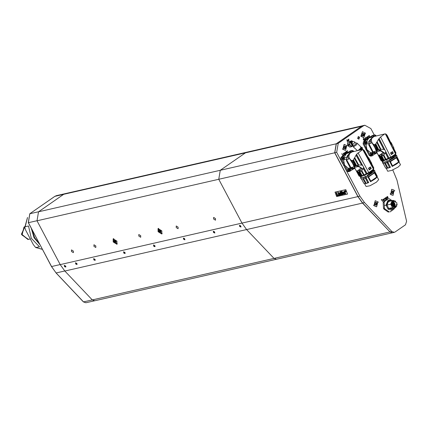 <?xml version="1.0" encoding="UTF-8"?>
<svg xmlns="http://www.w3.org/2000/svg" width="428" height="428" viewBox="0 0 428 428"><rect width="100%" height="100%" fill="white"/><g stroke="black" fill="none" stroke-linecap="round" stroke-linejoin="round"><path stroke-width="0.64" d="M28.435 239.391L27.906 239.493L21.4 234.26L24.813 226.61L21.582 234.244L27.938 239.487L28.532 239.375L22.047 235.106L23.984 227.097L24.813 226.642L21.801 234.319L28.125 239.445L30.34 238.958M392.54 232.757L389.988 231.928L362.612 202.984L358.043 196.57L334.824 152.721L336.333 143.76L361.376 126.367L336.221 143.835L334.707 152.801L357.904 196.613L362.532 203.086L389.988 231.939L392.439 232.784L276.499 259.256L274.048 258.41L246.592 229.558L241.964 223.084L218.767 179.273L220.276 170.312L245.437 152.839L63.67 194.339L38.627 211.732L29.837 213.738L28.328 222.699L51.547 266.553L60.193 264.579L37.001 220.773L38.515 211.812L63.67 194.339L65.249 193.638L63.67 194.339L54.88 196.35L29.8 213.754L28.264 222.699L36.979 220.725M28.51 225.995L25.145 226.765L24.781 227.407L25.744 230.28L33.325 244.591L35.631 247.47L39.537 246.822L31.276 238.316L28.51 225.995M162.223 233.549L160.083 232.971L158.414 230.574L158.622 228.365M159.125 229.381L161.046 233.003L159.125 229.381M158.734 231.302L158.414 230.574M159.302 229.922L159.376 231.291L160.907 232.404L159.714 229.9M160.639 231.238L159.885 230.093L159.141 230.612L161.003 232.372M159.89 230.066L159.393 230.387M160.928 231.002L159.232 229.964L159.243 231.382L160.939 232.42L160.928 231.002M159.467 229.879L159.328 230.446M160.655 231.206L160.313 230.735M117.342 243.794L115.202 243.222L113.532 240.82L113.746 238.615M114.249 239.626L116.165 243.248L114.249 239.626M113.853 241.553L113.532 240.82M114.42 240.172L114.495 241.542L116.025 242.649L114.265 240.862L115.004 240.306L114.511 240.632M116.047 241.248L114.351 240.21L114.367 241.633L116.058 242.671L116.047 241.248M115.763 241.488L115.298 240.654M114.832 240.145L116.025 242.649M115.373 240.862L115.009 240.311M114.592 240.124L114.447 240.691M115.774 241.451L115.432 240.98M183.553 238.102L184.933 239.707M183.746 238.942L184.714 239.514L184.206 238.343L183.73 238.353L183.746 238.942L184.356 238.519M184.703 239.199L184.238 239.519M93.78 258.603L95.032 260.315L94.936 259.347M95.134 259.475L95.155 260.374L93.983 260.01M93.871 259.518L94.839 260.085L94.331 258.919L93.855 258.929L93.871 259.518L94.481 259.095M94.829 259.775L94.363 260.096M64.419 265.307L65.677 267.019L65.58 266.05M65.778 266.179L65.794 267.077L64.628 266.714M64.516 266.221L65.479 266.788L64.97 265.622L64.494 265.633L64.516 266.221L65.12 265.799M65.473 266.478L65.008 266.799M75.638 262.744L76.896 264.456L76.799 263.488M76.997 263.616L77.013 264.515L75.847 264.151M75.735 263.659L76.703 264.226L76.189 263.06L75.719 263.07L75.735 263.659L76.344 263.236M76.692 263.916L76.227 264.236M153.62 244.939L154.872 246.651L154.776 245.683M154.973 245.811L154.995 246.71L153.829 246.346M153.711 245.854L154.679 246.421L154.171 245.255L153.695 245.265L153.711 245.854L154.321 245.431M154.669 246.111L154.203 246.432M123.697 251.771L124.955 253.483L124.858 252.515M125.056 252.643L125.078 253.542L123.906 253.178M123.794 252.686L124.762 253.253L124.248 252.087L123.778 252.097L123.794 252.686L124.404 252.263M124.751 252.943L124.286 253.264M213.476 231.275L214.851 232.875M213.668 232.11L214.637 232.682L214.123 231.511L213.652 231.521L213.668 232.11L214.278 231.687M214.626 232.367L214.161 232.693M360.804 136.339L365.56 133.033L360.804 136.339M390.063 193.959L394.819 190.658L390.063 193.959M342.512 149.046L347.269 145.739L342.512 149.046M373.596 205.397L378.357 202.091L373.596 205.397M357.648 138.528L358.921 139.223L359.568 137.195L358.3 136.5L357.648 138.528M381.252 199.892L382.102 199.362L381.776 199.694L382.637 201.454L381.674 199.764L381.252 199.892M346.851 139.753L348.205 141.015L347.814 140.764L347.269 141.144L347.359 141.689L346.851 139.753M345.872 151.667L346.584 151.507L347.113 152.539L346.322 152.732L346.669 151.87L345.872 151.667M364.838 138.554L365.56 138.592L365.656 139.662L365.057 139.448L364.838 138.554M367.679 136.569L368.246 136.184L368.331 136.473L367.829 136.586L368.385 137.768L367.679 136.569M369.567 137.217L368.599 135.965L369.455 136.676L369.209 135.451L369.669 137.153M387.19 196.559L387.88 196.96L387.431 197.656L388.169 197.495L387.682 197.902L387.051 197.201L387.19 196.559M383.825 198.945L384.392 198.56L383.975 198.966L384.531 200.144L383.825 198.945M374.249 134.906L370.883 128.55L364.827 125.238L363.244 125.939L338.206 143.332L336.692 152.293L342.839 163.903M344.331 166.717L359.911 196.147L364.485 202.556L362.612 202.984M389.988 231.928L391.855 231.5L364.485 202.556M391.855 231.5L394.311 232.356L395.103 232.003L405.487 224.791L406.6 221.276L396.954 180.054L392.808 169.953M384.927 198.159L385.435 197.832L386.345 199.651L385.97 199.106L385.211 199.213L384.927 198.159M385.799 197.581L386.34 198.351L386.971 198.239L386.484 197.078L387.115 198.346L386.484 198.613L385.799 197.581M366.7 137.206L367.406 137.046L367.936 138.078L367.144 138.271L367.492 137.409L366.7 137.206M365.56 137.244L366.25 137.543L366.004 137.816L366.534 139.009L365.56 137.244M363.142 138.87L364.142 138.672L364.228 139.555L364.897 140.186L364.158 139.624L363.773 139.886L364.067 140.7L363.142 138.87M346.857 151.031L347.424 150.645L347.509 150.934L347.001 151.052L347.563 152.229L346.857 151.031M345.054 152.229L345.744 152.636L345.294 153.326L346.033 153.171L345.599 153.556L344.92 152.871L345.054 152.229M343.663 153.251L344.454 152.989L344.968 154.026L344.107 153.064L343.807 153.267L344.289 154.438L343.663 153.251M343.197 153.572L343.903 154.77L343.197 153.572M348.397 139.41L348.916 139.052L348.531 139.426L349.045 140.518L348.397 139.41M347.969 139.71L348.622 140.812L347.969 139.71M382.953 199.566L383.675 199.598L383.772 200.673L383.172 200.459L382.953 199.566M341.822 153.727L342.807 155.321L343.438 155.054L342.748 155.476L341.822 153.727M363.244 125.939L361.376 126.367L362.955 125.661L361.376 126.367L245.437 152.839L247.015 152.138L364.827 125.238M384.296 198.581L384.499 198.769M383.975 198.966L384.333 198.715M383.879 198.988L384.558 200.069M386.361 199.582L385.435 197.832M385.649 199.33L385.97 199.106M385.254 199.186L385.906 198.977L385.382 197.987L384.911 198.597L385.489 199.223M384.911 198.597L385.27 199.074M384.911 198.319L385.002 198.576M385.382 197.987L385.077 198.196M385.81 197.538L386.34 198.351M386.249 198.373L386.596 198.474M387.131 198.287L386.5 197.089M387.024 198.367L386.719 198.587M387.377 196.527L387.656 196.607M387.565 196.629L387.789 196.784M387.773 197.046L387.303 197.415M387.212 197.436L387.431 197.656M387.34 197.677L387.629 197.757M388.073 197.602L387.736 197.88M387.303 196.655L387.142 197.308L387.741 196.939L387.286 196.661L387.238 197.287M368.583 135.906L369.455 136.676M369.583 137.206L369.3 135.478M368.15 136.206L368.358 136.393M367.829 136.586L368.187 136.334M367.732 136.607L368.412 137.688M367.047 136.96L367.406 137.046M367.395 137.158L367.946 138.009M367.845 138.1L367.385 138.378M366.962 137.142L366.726 137.308M367.074 138.132L367.791 137.971L367.561 137.538L367.042 137.939L367.352 138.233M367.561 137.538L367.213 137.779M365.582 137.217L365.94 137.693M366.154 137.565L366.004 137.816M365.913 137.837L366.587 138.918M365.052 138.351L365.448 138.442M365.084 138.495L365.079 139.432L365.582 139.539L365.469 138.613L365.785 139.014M365.694 139.036L365.763 139.539M365.448 138.629L364.956 138.619L365.416 139.582M363.645 138.528L364.142 138.672M364.164 138.854L364.137 139.576L364.918 140.074M363.773 139.886L364.158 139.624M363.682 139.908L364.169 140.635M363.682 138.672L363.185 138.972L363.613 139.785L364.217 139.218L363.725 138.656L363.276 138.95L363.709 139.763M347.001 151.052L347.365 150.8M346.91 151.073L347.59 152.154M346.225 151.421L346.584 151.507M346.568 151.619L347.124 152.475M347.017 152.561L346.557 152.844M346.14 151.608L345.899 151.769M346.252 152.593L346.964 152.432L346.739 151.999L346.22 152.4L346.525 152.7M346.739 151.999L346.386 152.24M345.246 152.197L345.524 152.277M345.428 152.298L345.653 152.454M345.642 152.716L345.171 153.09M345.075 153.112L345.294 153.326M345.203 153.347L345.492 153.427M345.936 153.278L345.599 153.556M344.963 152.903L345.498 152.416L345.032 152.373L345.102 152.962M345.171 152.325L345.059 152.882M344.096 152.903L344.454 152.989M344.438 153.101L344.995 153.952M344.01 153.085L343.807 153.267M343.716 153.288L344.39 154.369M343.213 153.54L343.93 154.69M348.531 139.426L348.868 139.196M348.44 139.448L349.071 140.443M347.975 139.678L348.643 140.742M346.846 139.726L348.205 141.015M347.269 141.144L347.814 140.764M347.172 141.165L347.375 141.641M346.985 139.913L347.14 141.026L347.718 140.668L346.985 139.913L347.231 141.005M381.776 199.694L382.108 199.459M381.68 199.716L382.664 201.374M381.278 199.994L381.674 199.764M383.167 199.362L383.563 199.453M383.584 199.619L383.905 200.026M383.809 200.047L383.879 200.55M383.199 199.507L382.964 200.015L383.568 200.593M383.563 199.641L383.156 199.534L383.06 199.994L383.616 200.588L383.563 199.641M341.849 153.657L342.807 155.321M343.336 154.973L342.758 155.487M350.912 152.48L347.145 155.931L346.37 160.505L349.944 167.246L353.838 168.579L355.021 168.434M357.407 171.029L356.84 171.088L356.021 170.462L355.122 168.621L353.838 168.579M352.64 168.225L350.42 168.728M350.66 169.146L355.122 168.627L354.325 167.353L354.694 167.145L350.864 160.115L352.233 160.532L353.191 160.249L356.583 154.294L362.682 149.458L363.126 149.586L369.289 160.885L373.58 168.76L373.473 169.242L362.682 149.458M343.711 159.96L344.476 165.128L348.322 168.348L351.126 167.706M349.944 167.246L346.37 160.505M346.568 159.093L344.347 159.596M344.647 157.825L346.862 157.317M347.145 155.931L350.495 152.347L351.399 152.213M349.243 168.134L350.206 168.498L350.591 170.815L349.227 171.542L347.75 170.777L341.614 159.189L341.972 157.055L346.418 153.609L351.479 150.554L350.703 151.143L350.495 152.347L346.418 153.609L344.198 157.092M353.453 169.006L350.628 170.745M351.088 152.245L351.292 151.009L352.067 150.415L350.2 150.907L351.137 150.693M348.322 168.348L347.713 168.889L349.227 171.542L348.29 171.751L346.814 170.991L340.677 159.403L341.036 157.269L345.209 154.021L350.2 150.907M343.01 156.707L341.646 157.429L343.16 160.083L343.748 159.949L342.619 159.617L342.234 157.295L343.01 156.707L344.144 157.039L344.524 159.36L343.748 159.949M344.08 157.44L343.074 159.13L344.144 157.039M344.128 158.777L343.754 159.061L343.026 157.788L343.4 157.504L344.128 158.777M343.727 159.066L344.069 158.793L343.882 157.681L343.368 157.515M343.882 157.681L343.77 158.831L343.203 158.895M343.267 158.847L342.919 158.146M342.93 158.06L343.192 157.6M343.85 157.648L343.256 157.563M343.609 158.756L343.689 158.317L343.609 158.756M343.529 157.959L343.689 158.317M349.815 171.403L348.681 171.072L348.301 168.75L348.911 168.215M350.141 168.894L349.141 170.585L350.206 168.498M350.19 170.232L349.82 170.515L349.093 169.242L349.462 168.958L350.19 170.232M349.788 170.521L350.131 170.248L349.949 169.135L349.435 168.969M349.949 169.135L349.837 170.291L349.269 170.349M349.2 170.28L348.986 169.6M348.991 169.515L349.259 169.055M349.917 169.103L349.318 169.017M349.596 169.413L349.665 170.226M349.751 169.772L349.676 170.21M352.067 150.415L353.196 150.752L353.689 151.496M351.741 152.068L353.132 151.148L353.421 151.555M351.971 151.972L352.453 151.218L353.18 151.608M353.121 151.624L352.426 151.223M352.94 151.389L352.913 151.673M351.982 151.774L352.249 151.314M352.212 151.469L352.576 151.437M352.907 151.362L352.308 151.271M352.212 151.475L352.608 151.464M373.318 136.917L369.557 140.368L372.906 136.783L368.829 138.046L373.548 135.125L373.89 134.986L373.114 135.58L372.906 136.778L373.799 136.65M373.505 136.676L373.703 135.441L374.479 134.852L375.613 135.189L376.105 135.933M384.649 133.985L374.152 136.489L375.543 135.585L375.838 135.997M374.382 136.404L374.869 135.649L375.591 136.051M375.538 136.061L374.837 135.66M375.351 135.826L375.324 136.109M374.398 136.206L374.661 135.746M375.319 135.799L374.719 135.708M370.734 152.78L370.124 153.32L371.638 155.974L370.161 155.214L366.887 149.565L370.734 152.78L373.703 152.09L376.255 153.015L377.229 152.914M371.659 152.571L372.622 152.93L373.002 155.252L372.226 155.84L371.092 155.508L370.712 153.187L371.322 152.646M372.553 153.326L371.552 155.022L372.622 152.93M372.601 154.669L372.232 154.952L371.504 153.679L371.873 153.395L372.601 154.669M372.2 154.957L372.547 154.685L372.36 153.572L371.846 153.401M372.36 153.572L372.248 154.722L371.681 154.786M371.611 154.711L371.397 154.037M371.408 153.952L371.67 153.492M372.028 153.647L371.632 153.652L371.996 153.615M372.328 153.54L371.729 153.454M372.007 153.85L372.076 154.663M372.162 154.208L372.087 154.642M365.421 141.144L364.057 141.866L365.571 144.52L366.165 144.386L365.031 144.054L364.645 141.732L365.421 141.144L366.555 141.475L366.935 143.797L366.165 144.386M366.491 141.871L365.485 143.567L366.555 141.475M366.539 143.214L366.165 143.498L365.437 142.224L365.812 141.941L366.539 143.214M366.138 143.503L366.48 143.23L366.298 142.112L365.78 141.946M366.298 142.112L366.181 143.268L365.619 143.332M365.683 143.284L365.33 142.583M365.341 142.497L365.603 142.037M365.967 142.192L365.565 142.192L365.935 142.16M366.261 142.085L365.667 141.994M365.94 142.396L366.01 143.209M366.101 142.754L366.02 143.187M369.557 140.368L368.786 144.942L372.355 151.683L373.537 152.143M377.314 153.09L376.255 153.015M375.051 152.657L372.836 153.165M373.077 153.582L377.325 153.106M372.355 151.683L368.786 144.942M368.979 143.524L366.764 144.033M366.122 144.397L366.887 149.565L364.025 143.626L364.383 141.491L368.829 138.046L366.609 141.529M367.058 142.262L369.278 141.754M375.864 153.443L373.039 155.182M374.479 134.852L373.548 135.125M372.226 155.84L370.702 156.188L369.225 155.428L363.088 143.84L363.452 141.705L368.171 138.078L372.611 135.339M373.735 171.58L373.847 170.97M373.831 171.446L373.826 171.04M374.307 170.751L374.013 170.023L374.307 170.751L373.842 170.97L373.505 169.905M373.639 171.409L373.842 170.97M373.382 170.927L373.751 171.612L371.852 173.212L367.845 175.673L367.133 175.55L373.13 170.874L371.525 172.612L367.459 175.143M364.72 175.266L365.507 176.7L367.294 175.844M365.507 176.7L364.586 175.325M360.841 176.63L361.227 177.331L360.419 177.208L360.783 177.877L365.421 176.855M368.663 172.666L368.947 173.19L369.209 173.046L373.414 170.012L373.136 169.493M368.947 173.19L366.962 174.159L366.678 173.64M359.381 176.202L361.13 176.571L366.962 174.159M373.473 169.071L373.698 168.546M373.628 169.36L373.5 169.889M370.284 162.715L371.45 163.592L373.821 167.942L373.564 168.728M358.011 152.823L368.797 172.607L373.473 169.242M368.797 172.607L363.559 175.154L360.253 176.176L357.942 171.944M363.142 149.613L364.356 150.581L368.433 158.055L368.941 159.783L363.447 149.709M362.238 149.543L352.089 151.924L349.804 153.39L348.804 156.076L349.264 158.034L350.864 160.115M350.067 153.117L346.996 157.012L348.884 156.846M353.191 160.249L356.257 165.866L358.118 165.176L354.33 158.226M356.257 165.866L355.861 165.962L352.816 160.382M352.233 160.532L355.272 166.101L355.861 165.962M351.281 160.382L354.946 167.113L353.822 164.598L354.807 166.192L357.637 165.443L362.869 168.99L361.419 170.815L359.798 171.521L357.91 171.949L357.348 170.916L358.477 170.205M349.526 158.547L352.651 163.496L354.325 167.353M349.51 158.494L349.264 158.034M363.527 149.741L368.915 159.623M368.941 159.783L369.086 160.511M371.076 168.241L371.242 168.541L369.316 169.927L368.444 168.322L370.364 166.936L370.974 168.054M367.037 173.468L356.583 154.294M362.746 165.593L361.601 165.064L356.112 154.989M361.601 165.064L356.016 155.15M354.668 157.558L358.728 165.01L361.403 165.031M358.728 165.01L358.118 165.176M361.574 170.697L363.201 168.755L363.57 167.107M359.247 170.119L357.926 170.43M356.668 165.78L357.23 166.813L355.347 167.246L354.78 166.214L355.24 166.107M357.23 166.813L358.91 166.299L361.746 168.803L360.055 170.194L357.348 170.916M357.985 170.531L357.685 170.601M358.059 166.546L361.109 167.792L358.3 170.462M349.515 158.515L348.445 158.927L348.569 159.184L346.589 159.639L350.906 167.557L354.047 166.84M348.445 158.927L347.894 156.942M371.135 162.335L368.754 157.943M373.821 167.942L368.487 157.632M370.723 163.047L373.714 168.53M369.284 169.868L371.242 168.541M366.373 173.816L363.383 168.332M366.234 173.886L363.308 168.514M361.762 170.569L364.126 174.908M363.559 175.154L361.253 170.927M356.016 170.419L355.78 169.991M356.021 170.462L359.055 176.026L359.648 176.229L356.84 171.088M357.123 171.098L359.648 176.229M359.916 176.218L357.359 171.077M354.7 167.926L353.143 168.279L351.864 167.337M353.143 168.279L354.882 168.204M346.996 157.012L346.589 159.639M370.814 163.111L373.746 168.482M361.307 175.951L358.99 171.703M359.386 171.612L361.697 175.855M369.113 169.547L368.588 168.568L370.434 167.252L371.001 168.546M368.588 168.568L369.241 169.788M370.434 167.252L368.711 168.493M360.419 177.208L360.585 176.673M360.718 176.652L361.088 177.074M373.473 169.756L374.013 170.023M374.072 170.312L373.681 170.676M373.564 170.328L374.056 170.248M367.839 175.047L367.133 175.55M367.641 175.303L367.845 175.673M361.376 178.968L361.644 179.327L361.473 178.984M364.533 178.321L366.02 177.706M367.92 176.791L372.387 174.185L374.184 172.575M362.912 178.834L365.555 183.682L363.961 183.484L361.644 179.327M364.538 183.649L366.101 186.517L369.99 185.752L376.405 182.178L378.662 179.669L377.095 176.791M368.374 176.646L368.562 176.994L374.463 172.944L376.726 177.09L376.736 177.486L374.778 179.193L370.52 181.756L367.834 176.834M366.047 177.695L368.727 182.606L366.256 183.521L363.597 178.642M374.473 172.933L374.286 172.591M374.842 171.724L377.271 176.245L377.068 176.882L374.516 172.2M375.03 172.067L374.875 171.607M376.726 177.09L370.798 181.162L370.52 181.756M368.562 176.994L370.798 181.162M368.727 182.606L365.951 177.829M365.303 178.107L365.496 178.449L366.138 178.176M365.496 178.449L367.705 182.628L366.256 183.521M365.555 183.682L364.249 183.569M363.961 183.484L361.596 179.3M375.035 171.97L377.271 176.245M368.412 182.328L367.705 182.628M395.766 156.445L395.895 155.899M396.371 155.674L396.103 154.968L396.371 155.674L395.9 155.883L395.445 154.845M395.681 156.274L395.9 155.883M395.424 155.771L395.777 156.466L393.819 157.953L389.731 160.265L389.18 160.436L389.031 160.131L395.178 155.717L393.514 157.344L389.368 159.735M386.618 159.762L387.372 161.244L389.18 160.436M387.372 161.244L386.484 159.821M382.712 161.078L383.087 161.816L382.295 161.725L382.643 162.41L387.276 161.388M390.636 157.253L390.908 157.793L395.579 154.722L396.103 154.968M390.908 157.793L388.892 158.713L388.624 158.178M381.268 160.65L381.428 160.965L383.012 161.019L388.892 158.713M395.563 153.909L395.723 154.224L395.809 153.422M395.723 154.224L395.563 154.695M392.583 147.462L393.728 148.43L395.97 152.855L395.681 153.582M395.691 153.609L395.558 154.048L385.35 133.868L385.799 134.05L395.691 153.609M374.152 136.489L372.066 138.03L371.354 139.731L371.707 142.16L373.232 144.231L374.58 144.653L375.538 144.364L378.603 139.137L380.562 137.008L390.769 157.194L395.558 154.048M390.769 157.194L385.468 159.612L382.145 160.612L379.957 156.29M380.562 137.008L384.681 133.975L385.35 133.868M385.815 134.082L386.992 135.104L390.882 142.797L391.32 144.477L386.12 134.199M372.504 137.538L369.498 141.186L371.376 141.015M375.538 144.364L378.438 150.1L380.315 149.431L376.731 142.342M378.438 150.1L378.042 150.196L375.163 144.498M374.58 144.653L377.453 150.33L378.042 150.196M373.639 144.498L377.111 151.362L376.057 148.794L376.993 150.426L379.823 149.688L384.949 153.385L383.386 155.23L381.813 155.867L379.925 156.295L379.395 155.241L380.54 154.567M377.111 151.362L373.232 144.231M369.498 141.186L369.006 143.787L370.99 143.332L370.873 143.075L371.948 142.668L374.917 147.681L376.496 151.651L376.854 151.4M371.943 142.626L371.707 142.16M386.2 134.237L391.299 144.316M391.32 144.477L391.427 145.183M393.193 152.946L393.348 153.251L391.374 154.545L390.545 152.908L392.519 151.614L393.086 152.732M388.988 158.012L379.096 138.453M384.927 149.977L383.798 149.415L378.603 139.137M383.798 149.415L378.507 139.293M377.084 141.679L380.931 149.281L383.6 149.372M380.931 149.281L380.315 149.431M383.541 155.118L385.291 153.165L385.708 151.523M379.454 155.364L378.101 154.824L376.496 151.651M381.278 154.481L379.989 154.781M378.85 150.009L379.385 151.063L377.496 151.496L376.966 150.442L377.421 150.335M379.385 151.063L380.936 150.608L383.836 153.165L382.108 154.529L379.395 155.241M380.043 154.877L379.743 154.941M380.112 150.843L383.231 152.159L380.353 154.802M376.635 151.908L376.512 151.662M369.006 143.787L373.093 151.865L376.239 151.148M370.873 143.075L370.391 141.117M395.975 152.871L393.728 148.425L394.001 148.222L391.203 142.701L390.743 142.519M390.657 142.353L390.941 142.385M393.995 148.222L391.203 142.701M393.006 147.81L395.836 153.401M391.347 154.492L393.348 153.251M388.314 158.339L385.484 152.748M388.175 158.408L385.403 152.93M383.798 154.952L386.035 159.376M385.468 159.612L383.279 155.294M378.095 154.792L377.876 154.358M378.101 154.824L380.968 160.5L381.546 160.671L378.887 155.423M379.165 155.428L381.546 160.671M381.808 160.655L379.401 155.412M376.897 152.32L375.313 152.684L373.938 151.673M375.313 152.684L377.1 152.673M393.097 147.874L395.868 153.358M383.199 160.382L381.006 156.049M381.401 155.958L383.59 160.286M391.181 154.166L390.684 153.165L392.578 151.929L393.102 153.245M390.684 153.165L391.304 154.406M392.578 151.929L390.812 153.09M382.295 161.725L382.595 161.137M382.579 161.105L382.974 161.597M396.146 155.225L395.745 155.578M395.643 155.241L396.135 155.166M389.748 159.633L389.031 160.131M389.544 159.89L389.731 160.265M386.243 162.886L387.859 162.26M389.726 161.415L394.322 158.949L396.173 157.451M384.719 163.352L387.228 168.311L385.649 168.113L383.279 163.528M386.211 168.29L387.704 171.243L391.572 170.478L398.11 167.097L400.474 164.785L398.976 161.827M390.234 161.26L390.416 161.613L396.451 157.82L398.591 162.057L398.591 162.469L396.569 164.052L392.23 166.465L389.689 161.436M387.88 162.249L390.422 167.273L387.929 168.156L385.403 163.159M396.462 157.814L396.28 157.461M383.188 163.485L383.456 163.876M396.874 156.669L399.169 161.276L398.95 161.912L396.515 157.103M397.05 157.017L396.906 156.546M398.591 162.057L392.53 165.866L392.23 166.465M390.416 161.613L392.53 165.866M390.422 167.273L387.779 162.383M387.131 162.645L387.308 162.998L387.955 162.736M387.308 162.998L389.394 167.257L387.929 168.156M387.228 168.311L385.799 168.161M385.649 168.113L383.408 163.849M397.066 156.937L399.169 161.276M390.111 166.968L389.394 167.257M361.269 147.441L362.093 147.462L362.575 148.222L361.842 149.634M362.093 147.462L361.232 149.773M354.662 141.957L355.93 143.139L355.705 144.263L353.384 145.862L352.512 144.739L354.438 143.08L354.662 141.957L352.977 141.502L351.19 142.347L352.838 145.354M352.538 141.604L351.26 141.759L350.35 142.433L352.153 145.648L352.95 145.461M351.934 141.604L351.024 142.283L352.822 145.493M347.686 143.22L347.622 144.359M348.264 145.846L348.67 146.242M347.739 142.872L347.643 144.814M347.905 145.445L348.943 146.478M347.804 142.519L349.162 146.654M361.275 147.655L359.691 150.121M361.2 147.259L360.858 148.687L359.584 150.148M355.823 143.043L357.016 143.064L361.146 147.125L360.783 148.57L359.295 150.212M360.906 146.718L360.52 148.238L358.145 150.474M357.46 150.635L353.384 146.954L353.282 145.766M357.016 143.064L356.695 144.664L353.384 146.954M351.784 140.732L352.806 141.54L350.767 141.224L349.51 143.252L349.275 144.787L351.361 146.74L349.762 147.104L347.67 145.151L347.878 142.149L351.784 140.732L349.483 141.78L349.51 143.252L350.452 145.729L352.645 146.178L353.25 145.739M351.361 146.74L353.277 145.878M349.275 144.787L347.67 145.151M349.483 141.78L347.878 142.149M363.768 137.725L360.852 136.211L362.393 131.696M361.055 136.163L362.495 131.669L365.309 133.21L363.875 137.704L361.055 136.163M363.827 133.525L362.564 133.354L362.12 134.371L362.816 135.992L363.8 136.018L364.244 135.002L363.827 133.525M363.286 135.708L363.581 134.569L364.212 134.424M363.249 133.659L363.581 134.569M345.476 150.431L342.807 149.324L344.096 144.402M343.015 149.276L344.198 144.375L346.76 145.509L345.578 150.41L343.015 149.276M345.359 146.109L344.149 146.162L343.812 147.28L344.663 148.784L345.631 148.623L345.781 148.206L346.038 147.045L345.359 146.109M345.781 148.206L345.15 148.35L345.225 147.077L345.856 146.932M344.802 146.29L345.225 147.077M393.027 195.345L390.662 194.601L391.652 189.315M390.871 194.553L391.754 189.294L394.017 190.064L393.134 195.323L390.871 194.553M392.733 190.936L391.593 191.209L391.47 191.664L391.561 192.953L392.374 193.756L393.289 193.408L393.418 192.953L393.514 191.744L392.733 190.936M392.893 193.306L392.69 191.808L393.321 191.664M392.203 191.23L392.69 191.808M392.492 193.52L392.824 193.317M376.56 206.783L373.895 205.675L375.185 200.753M374.104 205.627L375.286 200.727L377.849 201.861L376.667 206.761L374.104 205.627M376.447 202.46L375.233 202.514L374.901 203.632L375.752 205.135L376.72 204.975L377.052 203.856L376.447 202.46M376.865 204.557L376.233 204.702L376.314 203.428L376.945 203.284M375.891 202.642L376.314 203.428M384.135 202.305L384.456 208.056L383.509 208.276L383.188 202.519L384.135 202.305L384.488 201.486L383.541 201.7L387.527 198.934L388.474 198.715L389.271 198.736L391.952 200.593M384.9 208.896L389.207 211.881L388.26 212.095L383.953 209.11L384.9 208.896L384.456 208.056M388.26 212.095L389.207 211.881M390.004 211.897L393.99 209.131L394.338 208.238M388.474 198.715L384.488 201.486M383.188 202.519L383.541 201.7M383.953 209.11L383.509 208.276M357.808 138.421L359.413 137.308L357.808 138.421M384.317 205.536L385.992 205.151L386.404 205.734L388.052 200.93L391.438 200.711M385.992 205.151L387.827 200.7L389.031 200.17L391.738 200.641M393.038 200.347L388.41 201.604L386.96 205.066L390.636 204.226L392.085 200.769L393.038 200.347L395.697 201.256M390.636 204.226L390.908 204.605L392.241 200.925L395.654 201.224M392.77 201.128L393.594 200.764L396.965 202.984L395.954 207.147L395.135 207.51L391.764 205.296L392.77 201.128M394.942 207.548L391.39 205.381L392.396 201.214L393.407 200.818M395.793 206.842L392.931 201.438L395.793 206.842M392.979 201.765L394.867 206.858L395.52 206.564L393.637 201.47L392.979 201.765M393.198 201.631L393.273 202.476L392.663 202.032M392.845 205.472L392.54 205.37L392.733 204.98M392.465 205.681L392.974 205.456M391.973 204.097L392.604 203.985M393.519 208.425L391.283 210.03L388.191 209.303L386.404 205.734M392.476 204.001L392.134 203.744M392.856 204.937L392.62 204.809M393.316 205.825L393.385 205.365M393.241 204.124L393.145 203.862M392.899 203.37L392.62 202.995M390.908 204.605L392.412 207.585L388.736 208.425L391.139 208.971L394.814 208.131L392.412 207.585M397.227 204.461L394.814 208.131M392.267 207.173L396.793 206.205M386.96 205.066L388.736 208.425M393.214 208.495L387.966 208.677M239.653 225.294L241.034 226.899M239.846 226.134L240.814 226.701L240.306 225.535L239.83 225.545L239.846 226.134L240.456 225.711M240.804 226.391L240.338 226.712M183.484 239.161L184.821 239.857L184.714 238.878L183.409 238.161L183.484 239.161M154.797 245.709L153.486 244.993L153.732 246.212M124.874 252.541L123.569 251.825L123.81 253.044M94.957 259.373L93.646 258.656L93.893 259.876M65.596 266.077L64.286 265.36L64.532 266.58M76.815 263.514L75.51 262.797L75.751 264.023M213.401 232.329L214.738 233.025L214.637 232.046L213.326 231.329L213.401 232.329M239.584 226.348L240.921 227.043L240.814 226.07L239.509 225.353L239.584 226.348M93.935 246.362L95.824 247.512L95.808 245.934L93.925 244.779L93.935 246.362M71.497 251.482L73.381 252.638L73.37 251.054L71.481 249.904L71.497 251.482M138.816 236.112L140.7 237.267L140.689 235.684L138.806 234.533L138.816 236.112M176.218 227.573L178.101 228.723L178.091 227.145L176.202 225.995L176.218 227.573M213.62 219.034L215.503 220.185L215.487 218.606L213.604 217.451L213.62 219.034M113.201 241.959L116.967 244.27L116.94 241.108L113.169 238.803L113.201 241.959M158.076 231.714L161.848 234.02L161.821 230.858L158.05 228.552L158.076 231.714M334.99 192.119L345.829 189.641L347.531 194.109L336.686 196.586L334.99 192.119M92.282 299.916L274.048 258.41L246.592 229.558L64.826 271.058L92.282 299.916L94.732 300.761L276.499 259.256L274.048 258.41L246.592 229.558L241.964 223.084L218.767 179.273L220.276 170.312L245.437 152.839L247.015 152.138L56.464 195.644L54.816 196.393M64.826 271.058L60.198 264.59L241.964 223.084L218.767 179.273L37.001 220.773M389.988 231.939L274.048 258.41L246.592 229.558L241.964 223.084L218.767 179.273L334.707 152.801M38.515 211.812L220.276 170.312L245.437 152.839L220.276 170.312L336.221 143.835M362.532 203.086L246.592 229.558L241.964 223.084L357.904 196.613M345.321 193.836L344.166 191.765L344.433 190.872L345.851 193.809L345.321 193.836M345.005 192.06L345.851 193.809M344.433 190.872L345.129 192.033M342.769 194.489L341.801 191.953L342.389 194.574L342.02 194.66L340.635 192.204L341.646 194.745L341.293 194.826L340.121 191.776L340.683 191.648L341.822 193.67L341.341 191.498L341.908 191.364L343.128 194.408L342.769 194.489M341.341 191.498L341.999 191.305L343.128 194.408M340.121 191.776L340.774 191.584L341.737 193.301M341.036 192.91L341.646 194.745M342.058 192.627L342.389 194.574M339.286 195.286L338.912 195.371L338.067 193.156L338.441 193.071L339.286 195.286L338.441 193.071M338.067 193.156L338.532 193.007M338.66 195.425L338.559 194.858L338.66 195.425L337.291 195.74L336.124 192.686L336.52 192.595L337.494 195.141L338.468 194.917M337.494 195.141L338.559 194.858M337.585 195.077L336.52 192.595M336.124 192.686L336.611 192.536M347.515 194.071L336.686 196.586M338.211 192.167L337.745 192.316L337.954 192.857L338.329 192.771L338.211 192.167L338.329 192.771M343.427 193.873L344.251 194.21L344.626 193.697L344.363 192.744L343.197 191.926L342.812 192.413L343.427 193.873M344.47 194.103L344.454 192.68L343.909 192.017L343.063 191.974M345.68 191.856L345.835 191.15L345.214 190.626L345.054 191.327L345.68 191.856M345.808 191.781L345.926 191.086L345.177 190.637M339.661 193.199L340.035 195.114L339.666 195.2L338.815 192.985L339.286 193.194L339.607 192.744L340.276 193.221L340.929 194.911L340.554 194.997L339.811 193.237L339.516 193.67M339.532 192.771L340.367 193.156L340.929 194.911M338.815 192.985L339.334 193.012M339.607 193.606L340.035 195.114M336.777 196.522L335.092 192.092M337.745 192.316L338.12 192.231M345.134 191.311L345.252 190.728L345.76 191.166L345.642 191.755L345.166 190.931M344.176 193.493L344.021 193.761L343.47 193.322L343.358 192.391L344.176 193.493M345.567 191.049L345.166 190.92L345.433 191.632L345.385 191.305L345.77 191.551L345.647 190.958M345.524 190.824L345.166 190.92M345.819 191.439L345.562 191.246M345.401 191.541L345.225 191.246M344.128 193.691L343.561 193.258L343.406 192.365M64.762 270.994L56.116 272.968L83.492 301.911L92.271 299.905M83.417 301.831L85.948 302.762L94.625 300.782M51.515 266.494L56.047 272.957L83.423 301.9L85.948 302.762M56.041 272.887L51.478 266.548L28.371 222.587M31.576 228.959L34.213 237.604L39.686 244.276M39.89 244.661L34.047 237.684L31.346 228.525M27.392 218.066L25.145 226.765M36.171 247.593L42.367 249.337M358.043 196.57L359.911 196.147M336.692 152.293L334.824 152.721M336.333 143.76L338.206 143.332M345.76 153.641L346.691 153.427M345.209 154.021L346.145 153.812M343.727 165.684L344.663 165.47M344.299 164.775L343.363 164.989M346.814 170.991L347.75 170.777M341.036 157.269L341.972 157.055M340.677 159.403L341.614 159.189M343.074 159.13L342.619 159.617M349.141 170.585L348.681 171.072M353.196 150.752L353.132 151.148M375.613 135.189L375.543 135.585M371.552 155.022L371.092 155.508M365.485 143.567L365.031 144.054M368.171 138.078L369.107 137.864M367.625 138.458L368.556 138.244M366.143 150.121L367.074 149.907M366.71 149.212L365.774 149.426M369.225 155.428L370.161 155.214M363.452 141.705L364.383 141.491M363.088 143.84L364.025 143.626M353.496 159.863L356.695 165.727M357.637 165.443L357.888 165.261M357.498 165.502L358.065 166.546M360.055 170.194L360.622 171.237M357.353 165.556L357.92 166.594M359.846 171.505L362.142 175.71M368.92 172.521L369.209 173.046M360.718 176.085L358.402 171.837M371.001 168.092L369.278 169.328M359.916 170.258L360.483 171.296M359.236 170.488L359.798 171.521M375.859 143.979L378.882 149.961M379.823 149.688L380.085 149.516M379.684 149.741L380.225 150.806M382.108 154.529L382.643 155.594M379.54 149.795L380.075 150.854M381.862 155.856L384.034 160.147M395.579 154.722L395.317 154.214L395.579 154.722M395.21 154.289L395.483 154.824M390.898 157.113L391.171 157.654M382.605 160.516L380.417 156.183M393.118 152.785L391.353 153.941M381.969 154.588L382.504 155.648M381.278 154.813L381.813 155.867M362.436 148.66L362.067 149.367M352.977 141.502L352.121 142.133L352.512 144.739M360.916 148.682L359.814 150.094M361.216 148.024L360.43 149.955M362.666 135.97L362.939 135.911M363.377 135.783L363.966 135.649M363.613 135.146L364.244 135.002M363.233 133.905L363.864 133.761M362.393 133.536L362.8 133.445M344.481 148.741L344.813 148.666M345.332 147.649L345.963 147.505M344.797 146.483L345.428 146.339M343.989 146.306L344.353 146.221M392.155 193.686L392.535 193.6M392.786 193.098L393.418 192.953M392.872 192.359L393.503 192.215M392.192 191.295L392.824 191.15M391.454 191.311L391.764 191.241M375.57 205.092L375.902 205.017M376.421 204.001L377.052 203.856M375.886 202.835L376.517 202.69M375.078 202.658L375.442 202.572M394.825 204.659L395.226 204.52L395.103 204.975L394.825 204.659L395.306 204.739L395.103 204.975L392.781 205.504M394.867 203.15L394.728 203.498L394.889 203.086L394.728 203.498L392.412 204.028M393.6 202.284L393.642 202.749L393.541 202.251L393.717 202.695L392.069 203.123M392 204.402L393.482 204.065L393.733 204.477M393.418 204.097L393.69 204.547L392.417 204.857M393.182 206.462L394.53 206.136L394.322 205.659L394.573 206.066M393.086 206.28L393.252 205.788L393.204 206.291L393.252 205.788L392.604 205.879M392.15 205.012L392.423 204.873L392.118 204.712L392.235 205.231L392.385 204.905M392.021 203.337L392.369 203.487M391.968 203.781L392.401 203.562L391.978 203.616M392.813 202.316L392.369 202.417M392.663 204.985L394.985 204.456L395.263 204.702M394.504 203.396L394.611 202.979L392.417 203.482M394.258 205.686L393.364 205.873M393.3 205.863L393.022 206.333M393.519 202.781L393.3 202.455M29.8 213.754L54.843 196.366L56.464 195.644M42.377 249.358L35.631 247.47M24.781 227.407L27.483 217.499M32.068 229.889L34.604 237.588L39.403 243.741M392.444 232.784L394.311 232.356M343.133 158.815L343.454 158.74M365.544 143.246L365.865 143.177M360.724 177.77L360.745 178.535L361.762 179L362.784 178.867L368.802 176.32L372.965 173.645L374.703 171.938L374.853 170.842L374.222 170.408M373.066 172.265L368.123 175.555L362.907 177.802M364.34 150.554L368.433 158.055M361.419 170.815L361.708 170.606M371.718 163.384L371.14 162.319M369.327 169.761L371.044 168.525M382.6 162.324L382.787 163.314L384.606 163.373L390.62 160.976L395.734 157.825L396.863 156.637L396.922 155.808L396.317 155.385M395.37 156.83L390.01 160.168L384.323 162.415M386.992 135.104L390.882 142.797M383.386 155.23L383.697 155.027M391.385 154.385L393.145 153.229M362.516 148.468L362.077 149.356M362.575 135.895L363.158 135.762M362.511 133.766L363.212 133.606M344.38 148.612L345.07 148.457M344.005 146.488L344.711 146.328M391.417 191.45L392.064 191.3M375.468 204.964L376.159 204.809M375.089 202.84L375.795 202.679M393.594 200.764L393.22 200.85M392.203 202.738L393.177 202.519M395.135 207.51L394.76 207.596"/></g></svg>
